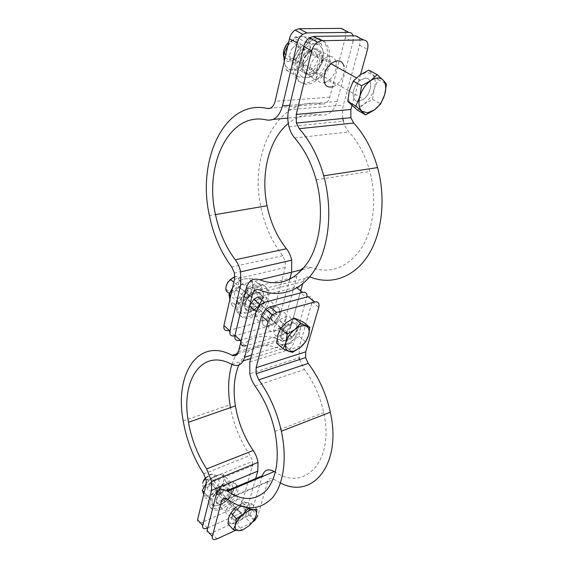 <?xml version="1.0" encoding="UTF-8"?>
<svg xmlns="http://www.w3.org/2000/svg" width="568" height="568" viewBox="0 0 568 568"><rect width="100%" height="100%" fill="white"/><g stroke="black" fill="none" stroke-linecap="round" stroke-linejoin="round"><path stroke-width="0.43" stroke-dasharray="2.84 2.13" d="M297.895 329.248C298.583 320.87 294.614 319.656 285.974 325.592C283.141 328.269 281.252 331.222 280.315 334.453C279.839 342.802 283.865 343.931 292.406 337.846L297.895 329.248M291.398 323.838C292.037 315.467 288.047 314.225 279.435 320.096C276.616 322.752 274.749 325.691 273.826 328.915C273.407 337.257 277.454 338.414 285.967 332.386L291.398 323.838M247.073 509.333C247.151 503.127 243.189 503.291 235.195 509.837L231.055 516.497C231.169 522.638 235.166 522.411 243.054 515.801L247.073 509.333M241.698 503.61C241.734 497.39 237.772 497.525 229.799 504.015L225.702 510.646C225.844 516.802 229.855 516.603 237.715 510.05L241.698 503.61M308.062 296.702C311.633 296.148 312.996 297.937 312.137 302.07L299.407 346.452L299.187 357.769L249.821 373.751M299.599 359.53L304.391 369.498C313.742 382.03 320.189 396.407 323.732 412.631C334.644 460.975 304.846 492.073 275.345 472.178M280.471 482.956L273.826 479.285C270.915 477.674 268.92 478.362 267.833 481.352L221.484 501.26M267.656 481.941L257.787 515.694L252.476 510.071L249.75 514.487L245.575 517.597L250.843 523.27L252.057 522.603M262.317 475.764L252.476 510.071M216.877 538.94L211.637 533.004L245.575 517.597M211.637 533.004C208.172 534.303 206.653 533.473 207.086 530.491M235.649 530.278L250.843 523.27M232.007 493.28L228.08 499.677C220.263 506.123 216.252 506.265 216.032 500.089L220.072 493.507C227.988 487.124 231.971 487.046 232.007 493.28M237.268 498.889L233.313 505.307C225.468 511.818 221.456 511.988 221.279 505.818L225.354 499.215C233.299 492.768 237.275 492.662 237.268 498.889M279.712 314.09L274.365 322.567C265.902 328.474 261.834 327.267 262.153 318.946C263.034 315.744 264.873 312.833 267.67 310.213C276.233 304.448 280.251 305.74 279.712 314.09C280.251 305.74 276.233 304.448 267.67 310.213C264.873 312.833 263.034 315.744 262.153 318.946C261.834 327.267 265.902 328.474 274.365 322.567L279.712 314.09M286.052 319.379L280.663 327.892C272.171 333.87 268.11 332.685 268.486 324.349C269.388 321.14 271.248 318.215 274.053 315.574C282.644 309.752 286.641 311.023 286.052 319.379M252.582 464.61L252.49 461.365L250.097 455.408C240.349 440.974 233.81 425.041 230.501 407.611M238.823 365.118C247.442 346.544 261.486 341.226 280.961 349.157C287.223 351.691 291.64 349.313 294.203 342.028L306.869 297.014M231.865 364.429L235.344 355.717M236.224 354.063C246.377 336.767 261.45 332.216 281.444 340.409C284.582 341.638 286.776 340.424 288.026 336.774L300.245 292.605L306.699 297.738M258.021 296.901L296.084 287.195C299.663 286.684 301.054 288.487 300.245 292.605M207.739 527.913L241.222 512.918L245.39 509.83L248.102 505.428L242.905 499.911L252.377 465.668L206.134 484.582M242.905 499.911L240.214 504.306L236.054 507.359L241.222 512.918M207.313 528.105L202.18 522.29L236.054 507.359M202.18 522.29C198.715 523.547 197.181 522.688 197.586 519.706M248.102 505.428L255.685 478.561M333.359 86.677L336.284 85.015C339.863 82.211 342.341 78.419 343.725 73.641L344.101 66.541M325.641 82.253L328.56 80.606C332.124 77.83 334.58 74.06 335.929 69.31L336.256 62.239M335.929 61.039C333.664 55.983 329.752 55.167 324.172 58.589C320.444 61.422 317.902 65.306 316.553 70.24C315.176 79.073 317.768 83.219 324.321 82.665M273.449 308.864C273.932 300.536 269.906 299.215 261.365 304.917C258.589 307.515 256.764 310.412 255.905 313.607C255.636 321.921 259.718 323.156 268.153 317.299L273.449 308.864M355.49 35.798C359.388 36.331 360.758 39.462 359.587 45.191L343.115 106.01L342.326 111.718L342.738 118.499M288.963 126.657L343.32 121.19C344.464 125.492 346.338 129.071 348.944 131.932C358.479 142.405 365.451 155.582 369.86 171.472C377.337 199.169 373.467 229.891 361.007 248.869C347.005 267.968 330.363 274.181 311.072 267.528C304.192 265.561 299.457 268.572 296.851 276.545L284.724 321.268L281.103 327.047L276.992 329.554L283.113 334.772L287.231 332.23L290.887 326.43L284.724 321.268M259.377 289.857L310.44 277.149C307.011 276.119 304.625 277.596 303.291 281.586L302.666 283.858M300.721 290.873L290.887 326.43M239.802 340.353L276.992 329.554M240.981 341.418L245.901 345.827L283.113 334.772M360.566 74.514L351.982 105.549M302.552 62.302C303.844 57.411 306.337 53.569 310.036 50.786C317.547 45.128 324.676 51.851 321.928 61.529C320.636 66.243 318.222 69.963 314.693 72.697C307.423 78.434 299.904 72.285 302.552 62.302M310.142 66.605C311.463 61.692 313.983 57.822 317.704 55.018C325.244 49.302 332.323 56.026 329.518 65.746C328.197 70.482 325.762 74.223 322.212 76.985C314.906 82.779 307.43 76.637 310.142 66.605M244.645 303.994C245.475 300.813 247.265 297.944 250.026 295.388C258.511 289.794 262.565 291.15 262.175 299.464L256.963 307.82C248.571 313.564 244.467 312.293 244.645 303.994M250.751 309.212C251.603 306.024 253.406 303.135 256.175 300.557C264.695 294.906 268.735 296.24 268.295 304.569L263.034 312.968C254.62 318.769 250.524 317.519 250.751 309.212M341.105 28.4C345.017 28.961 346.423 32.078 345.323 37.765L353.055 41.791L337.136 101.466C333.92 111.413 328.567 115.922 321.09 115.006C308.893 112.734 297.951 115.552 288.281 123.462M345.323 37.765L329.788 97.163C328.219 102.126 325.563 104.413 321.815 104.008C278.455 94.934 248.898 153.814 260.833 206.688C264.681 225.716 271.98 242.06 282.722 255.728L285.328 261.486L285.257 267.471L273.613 311.974L270.048 317.697L265.959 320.16L228.819 330.512M291.597 272.2L240.74 284.582M265.959 320.16L271.944 325.258L234.882 335.823M271.944 325.258L276.048 322.773L279.641 317.022L273.613 311.974M289.68 279.399L279.641 317.022M353.055 41.791L353.147 35.834M233.597 498.612L230.949 501.75C217.778 516.433 201.981 510.533 214.242 494.643L217.21 491.171C231.197 476.268 245.546 483.595 233.597 498.612M232.298 497.227L229.649 500.358C216.5 515.02 200.689 509.084 212.936 493.216L215.89 489.751C229.862 474.869 244.233 482.225 232.298 497.227M217.48 494.16L219.042 492.321C226.511 484.284 234.47 488.097 227.967 496.325L226.497 498.065C219.269 506.038 210.884 502.644 217.48 494.16M218.786 495.58L220.356 493.741C227.832 485.69 235.784 489.481 229.273 497.724L227.796 499.464C220.561 507.451 212.184 504.072 218.786 495.58M263.673 307.338L259.462 312.059C244.659 326.792 229.614 313.366 242.919 295.878L247.57 290.731C263.282 276.076 276.538 291.036 263.673 307.338M262.167 306.067L257.964 310.788C243.182 325.492 228.109 312.045 241.393 294.586L246.036 289.446C261.727 274.82 275.004 289.794 262.167 306.067M246.285 297.291L248.741 294.565C257.134 286.62 264.546 294.551 257.538 303.511L255.202 306.116C247.087 314.076 239.142 306.599 246.285 297.291M247.804 298.576L250.268 295.843C258.667 287.891 266.072 295.807 259.043 304.782L256.715 307.394C248.578 315.368 240.654 307.899 247.804 298.576M323 73.386L316.419 80.187C299.627 94.039 286.279 69.871 301.203 49.948L308.445 42.628C326.217 29.43 337.257 55.174 323 73.386M321.14 72.328L314.565 79.122C297.802 92.939 284.405 68.785 299.308 48.898L306.535 41.585C324.285 28.421 335.368 54.145 321.14 72.328M304.469 54.443L308.303 50.545C317.796 43.324 324.087 57.077 316.298 67.13L312.656 70.872C303.447 78.285 296.482 64.993 304.469 54.443M306.365 55.494L310.199 51.596C319.706 44.354 325.975 58.113 318.165 68.188L314.523 71.937C305.3 79.364 298.356 66.073 306.365 55.494M209.358 484.326L210.55 482.921C216.28 476.751 222.557 479.768 217.551 486.13L216.408 487.479C210.82 493.613 204.295 490.844 209.358 484.326M218.666 494.401L219.873 492.988C225.659 486.74 231.886 489.673 226.817 496.091L225.666 497.447C220.029 503.653 213.547 500.976 218.666 494.401M206.333 483.29L211.204 478.398L216.408 475.544L222.926 474.188L223.636 477.255C224.41 479.825 223.43 483.013 220.696 486.819L217.047 493.365L210.593 494.792C206.83 496.098 204.374 495.594 203.223 493.287L203.245 489.084L206.092 483.609C209.088 479.74 212.531 477.049 216.408 475.544C220.192 474.315 222.599 474.883 223.636 477.255L225.709 481.735L220.696 486.819C217.842 490.525 214.526 493.159 210.763 494.728L205.431 497.724L203.734 494.437M225.794 485.534L219.191 486.968L215.421 493.734C218.453 489.822 221.91 487.088 225.794 485.534L226.029 485.455C229.692 484.277 232.014 484.845 232.986 487.145L232.937 490.972L229.948 496.737C227.001 500.543 223.614 503.241 219.788 504.831C216.017 506.187 213.575 505.726 212.46 503.44C211.615 500.919 212.602 497.682 215.421 493.734L210.259 498.967L212.46 503.44L213.249 506.336L219.788 504.831L224.885 501.842L229.948 496.737L233.625 490.134L232.986 487.145L230.92 482.63L225.794 485.534M210.259 498.967L204.239 492.364M219.191 486.968L211.204 478.398M213.249 506.336L205.431 497.724M224.885 501.842L217.047 493.365M233.625 490.134L225.709 481.735M230.92 482.63L222.926 474.188M236.749 288.863L238.631 286.776C245.071 280.684 250.957 286.854 245.561 293.777L243.757 295.786C237.474 301.892 231.275 295.992 236.749 288.863M247.556 297.994L249.459 295.885C255.955 289.708 261.77 295.836 256.303 302.829L254.485 304.867C248.145 311.051 242.018 305.201 247.556 297.994M232.511 287.948L239.043 280.677L244.709 278.867L251.894 278.391L252.462 283.382C253.2 287.145 252.022 291.235 248.926 295.658L244.829 303.021L236.437 303.788C232.986 303.944 230.771 302.474 229.791 299.379L230.111 293.038L233.235 286.904C236.622 282.452 240.449 279.776 244.709 278.867C248.848 278.299 251.432 279.804 252.462 283.382L254.613 289.616L248.926 295.658C245.646 299.975 241.911 302.623 237.722 303.61L232.099 305.577L229.848 299.592M255.614 287.891L248.322 288.423L244.07 296.07C247.499 291.576 251.347 288.849 255.614 287.891L257.382 287.72C260.556 287.813 262.537 289.353 263.311 292.335L262.97 298.094L259.647 304.682C256.324 309.035 252.568 311.733 248.372 312.769C244.247 313.5 241.62 312.116 240.498 308.609C239.675 304.867 240.867 300.685 244.07 296.07L238.198 302.325L240.498 308.609L241.166 313.429L248.372 312.769L253.903 310.753L259.647 304.682L263.793 297.234L263.311 292.335L261.181 286.016L255.614 287.891M238.198 302.325L230.693 295.885M248.322 288.423L239.043 280.677M241.166 313.429L232.099 305.577M253.903 310.753L244.829 303.021M263.793 297.234L254.613 289.616M261.181 286.016L251.894 278.391M292.421 48.394L295.353 45.426C302.645 39.888 307.714 50.502 301.729 58.263L298.91 61.145C291.796 66.797 286.322 56.452 292.421 48.394M305.811 55.884L308.779 52.867C316.135 47.236 321.083 57.886 315.006 65.746L312.159 68.671C304.981 74.415 299.62 64.042 305.811 55.884M287.841 45.703L295.608 36.671L301.757 36.565L309.787 37.531L309.915 45.554C310.476 51.184 308.928 56.679 305.272 62.026L300.5 70.609L292.563 69.871L289.069 68.998C286.442 67.585 284.809 65.015 284.156 61.287L284.994 51.951L288.7 44.446C292.69 39.128 297.043 36.501 301.757 36.565C306.308 37.09 309.035 40.087 309.915 45.554L312.002 54.521L305.272 62.026C301.43 67.159 297.192 69.772 292.563 69.871L286.457 70.247L284.213 61.607M315.275 43.899L307.125 42.955L302.133 51.929C306.188 46.548 310.568 43.871 315.275 43.899L319.294 45.241C321.545 46.86 322.887 49.409 323.334 52.895L322.525 61.259L318.513 69.509C314.608 74.706 310.348 77.369 305.712 77.504C301.175 77.212 298.406 74.358 297.405 68.92C296.752 63.233 298.328 57.567 302.133 51.929L295.133 59.768L297.405 68.92L297.653 76.787L305.712 77.504L311.69 77.063L318.513 69.509L323.348 60.804L323.334 52.895L321.289 43.729L315.275 43.899M295.133 59.768L285.839 54.478M307.125 42.955L295.608 36.671M297.653 76.787L286.457 70.247M311.69 77.063L300.5 70.609M323.348 60.804L312.002 54.521M321.289 43.729L309.787 37.531M205.566 477.766L209.961 474.656C216.38 471.859 215.726 480.237 209.294 484.298L207.348 485.349C204.217 486.435 202.662 485.675 202.677 483.077M203.706 480.862C201.207 486.378 202.591 488.437 207.86 487.053L212.886 483.496C217.934 476.531 217.281 473.542 210.934 474.529L205.715 478.242M254.414 519.33L248.713 525.989L242.124 530.242L236.849 524.484L241.975 518.705L248.514 514.501L249.324 508.332L251.596 503.653L246.547 502.382L241.755 503.369L236.203 506.94C232.333 510.348 229.841 513.877 228.734 517.533L228.705 517.647C227.938 521.097 228.947 523 231.73 523.348L236.849 524.484M240.875 506.557L235.755 510.284C230.43 517.569 230.97 520.529 237.388 519.152L242.493 515.389C247.733 508.239 247.194 505.293 240.875 506.557L235.755 510.284C230.43 517.576 230.977 520.529 237.396 519.152L242.493 515.389C247.74 508.239 247.201 505.293 240.875 506.557L235.755 510.284C230.43 517.569 230.977 520.522 237.388 519.152L242.493 515.396C247.74 508.239 247.201 505.293 240.875 506.557M227.981 523.788L235.585 522.659L241.975 518.705C245.738 515.382 248.188 511.924 249.324 508.332C250.204 504.838 249.281 502.857 246.547 502.382L242.898 502.659L236.203 506.94M251.596 503.653L256.977 509.318M248.514 514.501L253.825 520.181M242.898 502.659L248.301 508.403M233.221 277.511L234.264 277.184C241.698 275.161 240.023 287.444 232.546 290.553L231.105 291.064C227.37 291.604 225.744 289.857 226.213 285.818M229.621 293.145L233.37 292.357L236.615 290.163C243.125 284.618 242.351 274.784 235.393 276.701L234.783 276.864M291.49 323.448L286.428 326.493C279.406 332.621 279.868 342.603 286.883 340.104L291.945 336.994C298.711 331.03 298.498 321.133 291.49 323.455L286.428 326.493C279.413 332.621 279.875 342.611 286.89 340.104L291.945 336.994C298.711 331.03 298.505 321.126 291.49 323.448L286.428 326.493C279.413 332.621 279.875 342.603 286.89 340.104L291.945 337.001C298.711 331.03 298.505 321.126 291.49 323.448M276.68 343.193L282.807 344.684C285.619 344.627 288.615 343.356 291.803 340.857C296.042 337.335 298.889 333.224 300.358 328.517C301.551 323.881 300.713 320.813 297.838 319.308L292.662 319.223L286.485 322.56C282.097 326.174 279.193 330.391 277.752 335.205L277.709 335.39C276.666 339.998 277.617 342.965 280.556 344.286L286.094 346.849L291.803 340.857L299.208 336.37L300.358 328.517L303.276 322.056M299.208 336.37L305.627 341.759M286.094 346.849L292.47 352.337M287.003 43.992C288.963 41.748 291.05 40.576 293.251 40.477C302.091 39.916 298.207 58.589 289.46 59.313L288.892 59.363C284.582 58.909 282.963 55.692 284.036 49.721M283.723 56.772C284.689 59.959 286.634 61.557 289.566 61.557L294.288 59.754C302.389 54.443 302.858 38.837 294.693 39.426L289.985 41.13L288.636 42.217M365.217 78.128L360.417 80.088C351.67 86.045 350.541 102.531 358.742 101.246L363.555 99.187C371.948 93.358 373.389 77.198 365.217 78.135L360.417 80.088C351.677 86.045 350.541 102.531 358.749 101.246L363.555 99.18C371.955 93.358 373.396 77.191 365.217 78.128L360.417 80.088C351.677 86.045 350.541 102.524 358.749 101.246L363.563 99.187C371.955 93.365 373.396 77.191 365.224 78.128M357.513 110.185L363.939 104.129C368.795 100.429 372.225 95.353 374.234 88.906C375.952 82.452 375.341 77.575 372.409 74.273L366.871 72.25L359.92 74.962C354.872 78.76 351.358 83.993 349.37 90.653L349.242 91.164C347.793 97.54 348.575 102.212 351.571 105.179L351.777 105.357C355.099 107.821 359.154 107.409 363.939 104.129L372.509 99.357L374.234 88.906L378.21 79.57L372.409 74.273L368.767 70.112M378.21 79.57L386.488 84.064M372.509 99.357L380.638 103.951M216.01 495.31L226.795 490.759M227.292 499.3L273.826 479.285M249.828 361.965L299.407 346.452M255.138 386.077L304.391 369.498M312.137 302.07L318.747 307.331M251.56 355.121L294.203 342.028M296.95 287.884L296.084 287.195M238.489 351.649L288.026 336.774M237.751 353.601L281.444 340.409M203.72 473.897L250.097 455.408M231.808 364.393L243.296 360.836M250.694 358.543L280.961 349.157M246.022 288.998L296.851 276.545M252.433 294.373L303.291 281.586M288.693 109.709L343.342 105.101M294.721 138.003L348.944 131.932M302.432 269.601L311.072 267.528M359.587 45.191L367.531 49.331M234.776 335.851L229.813 331.4M285.257 267.471L234.477 279.335M282.722 255.728L231.772 267.038M321.815 104.008L270.233 108.211M329.788 97.163L275.146 101.281M337.136 101.466L289.751 105.265M321.09 115.006L287.798 118.073M273.009 119.436L266.882 120.004M279.435 320.096L285.974 325.592M229.799 504.015L235.195 509.837M274.912 431.453L323.732 412.631M237.715 510.05L243.054 515.801M285.967 332.386L292.406 337.846M255.032 520.125L249.75 514.487M233.313 505.307L228.08 499.677M280.663 327.892L268.153 317.299M183.201 420.895L230.004 404.707M206.163 480.13L252.49 461.365M274.053 315.574L261.365 304.917M225.354 499.215L220.072 493.507M240.214 504.306L245.39 509.83M324.172 58.589L332.053 62.934M316.156 179.8L369.86 171.472M328.56 80.606L336.284 85.015M287.231 332.23L281.103 327.047M317.704 55.018L310.036 50.786M256.175 300.557L250.026 295.388M285.328 261.486L234.435 273.094M260.833 206.688L209.407 215.542M263.034 312.968L256.963 307.82M322.212 76.985L314.693 72.697M270.048 317.697L276.048 322.773M230.949 501.75L229.649 500.358M220.356 493.741L219.042 492.321M227.796 499.464L226.497 498.065M217.21 491.171L215.89 489.751M259.462 312.059L257.964 310.788M250.268 295.843L248.741 294.565M256.715 307.394L255.202 306.116M247.57 290.731L246.036 289.446M316.419 80.187L314.565 79.122M310.199 51.596L308.303 50.545M314.523 71.937L312.656 70.872M308.445 42.628L306.535 41.585M219.873 492.988L210.55 482.921M203.245 489.084L202.371 490.369M232.937 490.972L233.618 489.857M225.666 497.447L216.408 487.479M249.459 295.885L238.631 286.776M230.111 293.038L229.302 293.855M262.97 298.094L263.8 297.114M254.485 304.867L243.757 295.786M308.779 52.867L295.353 45.426M289.069 68.998L288.984 69.949M284.994 51.951L284.27 52.213M322.525 61.259L323.348 60.769M312.159 68.671L298.91 61.145M319.294 45.241L319.457 43.899M235.755 510.284L205.893 478.05M235.585 522.659L235.692 524.136M212.886 483.496L242.493 515.396M209.294 484.298L210.139 485.817M286.428 326.493L233.81 282.253M282.807 344.684L282.786 345.237M236.615 290.163L291.945 337.001M232.546 290.553L233.37 292.357M360.417 80.088L356.363 77.844M289.985 41.13L330.959 63.793M294.288 59.754L363.563 99.187M289.46 59.313L290.241 61.493"/><path stroke-width="0.85" d="M261.507 315.922L265.689 309.347L269.97 306.876L276.616 312.421L272.32 314.921L268.096 321.531L261.507 315.922L249.828 361.965L249.821 373.751C250.8 378.352 252.575 382.463 255.138 386.077C264.546 399.339 271.135 414.462 274.912 431.453C279.712 457.283 277.049 476.715 266.91 489.744C256.019 500.87 242.905 501.374 227.562 491.256C221.811 487.82 217.963 489.169 216.01 495.31L207.086 530.491L212.354 536.469C211.907 539.451 213.412 540.267 216.877 538.94L235.649 530.278M268.096 321.531L256.125 367.688L256.118 373.687L258.795 379.836C269.495 394.803 277.021 411.928 281.366 431.204C287.394 459.05 283.467 485.065 272.214 498.008C259.675 510.561 244.701 510.994 227.292 499.3C224.424 497.547 222.486 498.2 221.484 501.26L212.354 536.469M299.187 357.769L299.599 359.53M276.616 312.421L314.715 301.977C318.286 301.402 319.628 303.184 318.747 307.331L305.726 351.819L305.612 357.577L308.232 363.421C318.861 377.557 326.224 393.83 330.306 412.233C342.184 464.312 312.414 500.025 280.471 482.956M275.345 472.178L274.252 471.511C268.423 468.351 264.447 469.771 262.317 475.764L226.795 490.759M267.833 481.352L267.656 481.941M252.057 522.603L255.032 520.125L257.787 515.694M269.97 306.876L308.062 296.702L314.715 301.977M249.65 305.825L238.489 351.649C237.339 355.426 235.209 356.64 232.113 355.298C197.742 336.803 174.426 374.617 183.201 420.895C186.531 440.079 193.376 457.744 203.72 473.897L206.163 480.13L206.134 484.582L197.586 519.706L202.74 525.563L211.495 490.404L211.559 481.352L206.645 468.905C197.508 454.727 191.451 439.178 188.469 422.265C180.525 380.915 201.555 347.673 231.808 364.393C237.985 367.162 242.266 364.777 244.645 357.244L256.076 311.299L249.65 305.825L253.761 299.315L258.021 296.901L264.503 302.318L302.581 292.35L296.95 287.884M255.685 478.561L257.773 471.149L258.007 462.395C257.233 458.049 255.636 454.08 253.2 450.495C244.077 437.04 238.141 422.173 235.4 405.9C232.958 390.28 234.101 376.683 238.823 365.118M252.377 465.668L252.582 464.61M230.501 407.611L230.004 404.707C227.69 389.818 228.315 376.392 231.865 364.429M235.344 355.717L236.224 354.063M306.869 297.014C307.324 293.351 305.896 291.796 302.581 292.35M264.503 302.318L260.236 304.753L256.076 311.299M202.74 525.563C202.329 528.538 203.848 529.39 207.313 528.105L207.739 527.913M344.101 66.541C342.227 60.464 338.209 59.257 332.053 62.934C328.304 65.796 325.734 69.701 324.349 74.664C322.965 84.348 325.961 88.352 333.359 86.677M336.256 62.239L335.929 61.039M303.724 46.569C304.711 42.82 306.613 39.916 309.432 37.857L313.465 36.423L321.495 40.733L317.455 42.181C314.622 44.261 312.698 47.187 311.69 50.957L303.724 46.569L288.693 109.709C287.422 115.297 287.514 120.948 288.963 126.657C290.177 131.187 292.094 134.971 294.721 138.003C304.356 149.1 311.498 163.03 316.156 179.8C324.058 209.045 320.743 241.315 308.736 261.039C295.218 280.841 278.916 287.103 259.825 279.811C253.023 277.653 248.422 280.713 246.022 288.998L234.967 335.432L241.102 340.928C240.498 344.954 242.096 346.586 245.901 345.827M311.69 50.957L296.24 114.409L296.375 123.036L299.272 128.673C310.213 141.134 318.364 156.839 323.724 175.796C332.983 209.386 329.128 246.59 315.275 269.04C301.359 291.519 279.357 298.434 259.377 289.857C255.99 288.729 253.676 290.234 252.433 294.373L241.102 340.928M342.738 118.499L343.32 121.19M351.982 105.549L350.882 109.517L350.875 117.704L353.701 123.043C364.521 134.801 372.48 149.647 377.564 167.595C386.325 199.396 381.845 234.797 367.475 256.402C353.047 278.029 330.619 285.037 310.44 277.149M302.666 283.858L300.721 290.873M240.981 341.418L239.802 340.353C235.997 341.091 234.385 339.451 234.967 335.432M321.495 40.733L363.506 39.916C367.397 40.442 368.738 43.58 367.531 49.331L360.566 74.514M313.465 36.423L355.49 35.798L363.506 39.916M324.321 82.665L325.641 82.253M353.147 35.834C352.401 33.597 350.981 32.454 348.901 32.411L306.869 32.894L302.843 34.307C300.039 36.345 298.15 39.235 297.185 42.969L282.495 105.847C279.484 116.305 274.28 121.019 266.882 120.004C229.081 110.788 203.962 165.181 215.492 214.619C219.184 232.127 225.787 247.186 235.301 259.81C237.836 263.169 239.618 267.187 240.647 271.866L240.74 284.582L229.912 330.91C229.351 334.914 230.977 336.561 234.776 335.851L234.882 335.823M297.185 42.969L289.446 38.702L275.146 101.281C273.691 106.5 271.106 108.886 267.393 108.445C224.424 98.74 196.72 160.254 209.407 215.542C213.532 235.45 220.987 252.618 231.772 267.038L234.435 273.094L234.477 279.335L223.92 325.535L229.912 330.91M288.281 123.462C268.65 139.437 260.513 174.277 267.066 205.737C270.517 222.457 276.978 236.792 286.457 248.749C288.977 251.922 290.724 255.749 291.689 260.215L291.597 272.2M291.547 272.391L289.68 279.399M229.813 331.4L228.819 330.512C225.02 331.194 223.387 329.539 223.92 325.535M289.446 38.702C290.383 34.989 292.257 32.12 295.048 30.097L299.066 28.705L306.869 32.894M348.901 32.411L341.105 28.4L299.066 28.705M203.734 494.437L202.364 490.305L206.333 483.29M204.239 492.364L202.364 490.305M229.848 299.592L229.032 294.458L232.511 287.948M230.693 295.885L229.032 294.458M284.213 61.607L283.78 53.307L287.841 45.703M285.839 54.478L283.78 53.307M202.677 483.077L203.798 480.059L205.566 477.766M205.715 478.242L203.706 480.862L203.798 480.059M242.124 530.242L238.461 530.732L243.253 529.596L248.713 525.989C252.497 522.631 254.968 519.152 256.125 515.552L254.414 519.33M236.203 506.94L230.942 512.812L228.705 517.647L227.981 523.788L233.278 529.625L235.514 524.967L236.302 518.648L243.054 514.31L248.301 508.403L253.413 509.652L256.977 509.318L256.246 515.112C256.949 511.875 256.005 510.057 253.413 509.652L249.941 510.163L243.054 514.31C239.163 517.746 236.65 521.303 235.514 524.967C234.676 528.481 235.656 530.405 238.461 530.732L233.278 529.625M230.942 512.812L236.302 518.648M226.213 285.818L227.718 282.253L233.221 277.511M234.783 276.864L230.452 279.435L227.718 282.644C224.672 288.509 225.311 292.009 229.621 293.145M293.883 351.194L299.947 347.786L292.47 352.337L288.7 351.322L283.098 348.752L285.981 342.255L287.11 334.161L294.799 329.525L300.657 323.405L309.794 327.416L308.587 335.361L305.627 341.759L299.947 347.786C304.207 344.222 307.089 340.083 308.587 335.361L308.779 334.651C309.723 330.363 308.85 327.537 306.159 326.167L304.377 325.727C301.494 325.549 298.299 326.813 294.799 329.525C290.397 333.182 287.458 337.428 285.981 342.255C284.831 346.97 285.732 349.994 288.7 351.322L293.883 351.194M309.794 327.416L303.276 322.056L294.096 317.988L286.485 322.56L280.599 328.645L277.752 335.205L276.68 343.193L283.098 348.752M280.599 328.645L287.11 334.161M294.096 317.988L300.657 323.405M284.036 49.721L287.003 43.992M288.636 42.217L286.329 44.915C283.737 48.962 282.871 52.916 283.723 56.772M367.453 112.897L374.248 110.043L365.586 114.885L355.88 106.088L359.835 96.61L361.567 85.711L370.521 80.777L377.124 74.621L383.265 80.28L386.488 84.064L384.671 94.693L380.638 103.951L374.248 110.043C379.133 106.294 382.605 101.182 384.671 94.693L385.068 93.209C386.297 87.586 385.7 83.283 383.258 80.294L382.995 80.01C379.793 77.106 375.64 77.362 370.521 80.777C365.437 84.625 361.88 89.907 359.835 96.61C358.159 103.248 358.841 108.112 361.894 111.179L367.453 112.897M377.124 74.621L368.767 70.112L359.92 74.962L353.275 81.082L349.37 90.653L347.73 101.367L357.513 110.185L365.586 114.885M347.73 101.367L355.88 106.088M353.275 81.082L361.567 85.711M258.795 379.836L308.232 363.421M256.125 367.688L305.726 351.819M227.562 491.256L274.252 471.511M244.645 357.244L251.56 355.121M232.113 355.298L237.751 353.601M211.495 490.404L257.773 471.149M206.645 468.905L253.2 450.495M243.296 360.836L250.694 358.543M299.272 128.673L353.701 123.043M296.24 114.409L350.882 109.517M259.825 279.811L302.432 269.601M270.233 108.211L267.393 108.445M289.751 105.265L282.495 105.847M287.798 118.073L273.009 119.436M286.457 248.749L235.301 259.81M281.366 431.204L330.306 412.233M256.118 373.687L305.612 357.577M265.689 309.347L272.32 314.921M211.559 481.352L258.007 462.395M188.469 422.265L235.4 405.9M253.761 299.315L260.236 304.753M323.724 175.796L377.564 167.595M296.375 123.036L350.875 117.704M309.432 37.857L317.455 42.181M267.066 205.737L215.492 214.619M291.689 260.215L240.647 271.866M295.048 30.097L302.843 34.307M249.941 510.163L249.877 508.9M227.718 282.253L227.718 282.644M230.452 279.435L233.81 282.253M304.377 325.727L304.398 325.35M330.959 63.793L356.363 77.844"/></g></svg>
